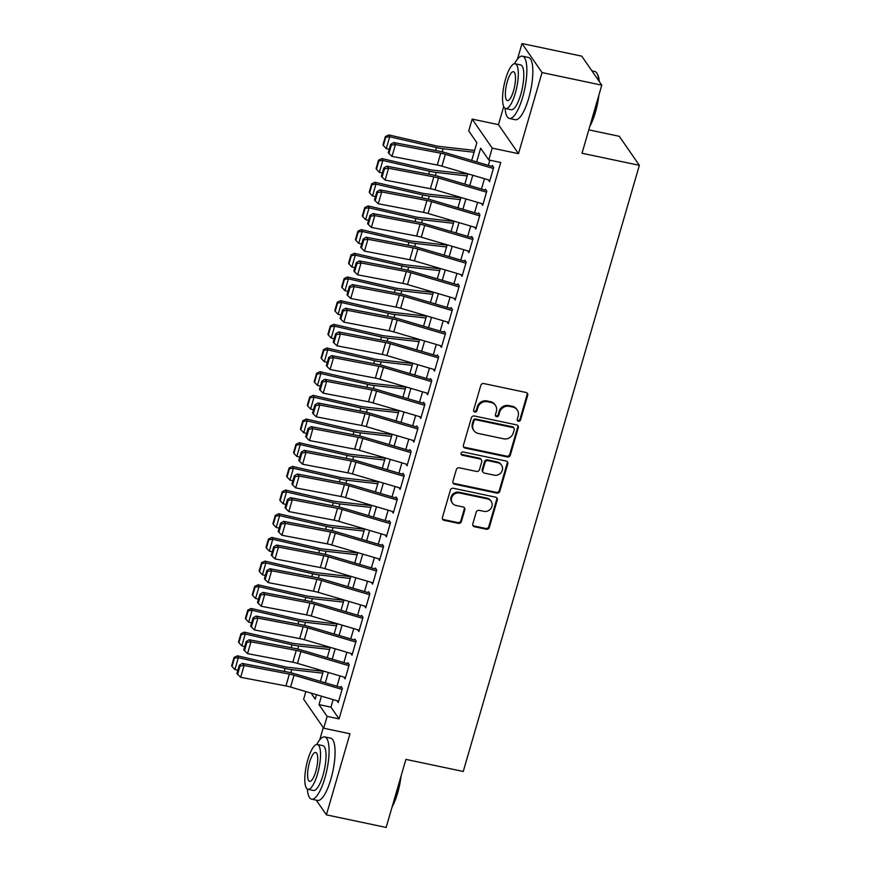 <?xml version="1.0" encoding="UTF-8"?>
<svg xmlns="http://www.w3.org/2000/svg" width="871" height="871" viewBox="0 0 871 871"><rect width="100%" height="100%" fill="white"/><g stroke="black" fill="none" stroke-linecap="round" stroke-linejoin="round"><path stroke-width="1.31" d="M518.419 421.259A1.753 1.622 145.4 0 0 520.531 419.985L527.706 395.292A2.493 2.319 145.4 0 0 526.03 392.473L483.819 383.567A2.493 2.319 145.4 0 0 480.803 385.396L473.628 410.089A1.753 1.622 145.4 0 0 474.793 412.059A1.753 1.622 145.4 0 0 476.905 410.785L477.841 407.584A7.991 7.414 145.4 0 1 487.499 401.727L491.026 402.478A7.991 7.414 145.4 0 1 495.436 405.363A7.991 7.414 145.4 0 1 496.361 411.493L495.436 414.694A1.753 1.622 145.4 0 0 496.601 416.665A1.753 1.622 145.4 0 0 498.724 415.38L499.649 412.19A7.991 7.414 145.4 0 1 509.317 406.332L512.834 407.073A7.991 7.414 145.4 0 1 517.243 409.969A7.991 7.414 145.4 0 1 518.18 416.088L517.243 419.289A1.753 1.622 145.4 0 0 518.419 421.259M517.243 420.192A1.753 1.622 145.4 0 0 519.987 419.201L527.162 394.498A2.493 2.319 145.4 0 0 527.097 393.006M473.617 410.992A1.753 1.622 145.4 0 0 476.372 410.001L477.297 406.801L477.841 407.584M495.436 415.598A1.753 1.622 145.4 0 0 498.179 414.596L499.105 411.406L499.649 412.19M472.79 523.928A2.493 2.319 145.4 0 0 474.455 526.748L486.301 529.241A2.493 2.319 145.4 0 0 489.317 527.412L497.287 499.987A2.493 2.319 145.4 0 0 495.621 497.167L453.399 488.272A2.493 2.319 145.4 0 0 450.383 490.101L442.414 517.516A2.493 2.319 145.4 0 0 444.079 520.335L458.386 523.351A2.493 2.319 145.4 0 0 461.412 521.522L464.82 509.785A2.493 2.319 145.4 0 0 463.154 506.966L456.056 505.474A6.685 6.195 145.4 0 1 452.626 495.828A6.685 6.195 145.4 0 1 459.67 493.04L487.455 498.898A6.685 6.195 145.4 0 1 490.885 508.544A6.685 6.195 145.4 0 1 483.851 511.331L479.213 510.362A2.493 2.319 145.4 0 0 476.197 512.192L472.79 523.928M333.125 699.609L330.947 707.132L339.069 718.902L327.126 716.376L323.685 728.221L303.641 699.195L305.852 691.563M601.785 85.162L542.056 72.565L522.012 43.55L581.741 56.147L601.785 85.162L582.013 153.242L639.358 165.327L463.252 771.466L405.908 759.381L386.136 827.45L326.407 814.853L349.968 733.763L323.685 728.221M503.721 106.523L498.452 124.64L518.495 153.666L542.056 72.565M518.495 153.666L492.213 148.124L488.773 159.959L480.65 148.201L476.666 161.919M339.069 718.902L500.727 162.485L488.773 159.959M507.292 456.959A2.493 2.319 145.4 0 0 510.319 455.13L518.289 427.705A2.493 2.319 145.4 0 0 516.612 424.885L474.401 415.99A2.493 2.319 145.4 0 0 471.385 417.819L463.416 445.244A2.493 2.319 145.4 0 0 465.081 448.064L507.292 456.959L506.759 456.175A2.493 2.319 145.4 0 0 509.775 454.346L517.744 426.921A2.493 2.319 145.4 0 0 517.679 425.429M507.782 463.851L499.823 491.277A2.493 2.319 145.4 0 1 496.797 493.106L454.586 484.2A2.493 2.319 145.4 0 1 452.909 481.38L456.328 469.643A2.493 2.319 145.4 0 1 459.344 467.814L476.47 471.429A2.493 2.319 145.4 0 0 479.486 469.6L481.75 461.804A2.493 2.319 145.4 0 0 480.073 458.995L462.251 455.228A1.753 1.622 145.4 0 1 461.358 452.713A1.753 1.622 145.4 0 1 463.198 451.984L506.116 461.031A2.493 2.319 145.4 0 1 507.782 463.851L507.249 463.067L499.279 490.493L499.823 491.277M316.249 800.155L326.407 814.853M488.326 179.851L489.567 181.658L493.705 167.45L492.344 165.49M481.445 203.531L482.697 205.327L486.824 191.13L485.463 189.17M474.564 227.2L475.816 229.008L479.943 214.799L478.582 212.84M467.694 250.881L468.936 252.688L473.062 238.48L471.712 236.52M460.813 274.561L462.055 276.368L466.181 262.16L464.831 260.2M453.933 298.241L455.174 300.038L459.3 285.84L457.95 283.87M447.052 321.911L448.304 323.718L452.43 309.51L451.069 307.55M440.171 345.591L441.423 347.398L445.549 333.19L444.188 331.23M433.29 369.271L434.542 371.079L438.668 356.87L437.318 354.911M426.42 392.952L427.661 394.748L431.787 380.54L430.437 378.58M419.539 416.621L420.78 418.428L424.906 404.22L423.556 402.26M412.658 440.301L413.899 442.109L418.036 427.901L416.676 425.941M405.777 463.982L407.029 465.778L411.156 451.581L409.795 449.61M398.896 487.651L400.148 489.458L404.275 475.25L402.925 473.291M392.026 511.331L393.267 513.139L397.394 498.931L396.044 496.971M385.145 535.012L386.386 536.819L390.513 522.611L389.163 520.651M378.264 558.692L379.506 560.489L383.632 546.28L382.282 544.321M371.384 582.361L372.636 584.169L376.762 569.961L375.401 568.001M364.503 606.042L365.755 607.849L369.881 593.641L368.52 591.681M357.622 629.722L358.874 631.529L363 617.321L361.65 615.362M350.752 653.402L351.993 655.199L356.119 640.991L354.769 639.031M343.871 677.072L345.112 678.879L349.238 664.671L347.888 662.711M489.84 160.188L488.337 165.359M484.461 178.707L481.467 189.04M477.58 202.388L474.586 212.72M470.71 226.068L467.705 236.389M463.829 249.737L460.824 260.07M456.948 273.418L453.943 283.75M450.067 297.098L447.063 307.43M443.187 320.778L440.193 331.1M436.306 344.448L433.312 354.78M429.436 368.128L426.431 378.46M422.555 391.808L419.55 402.13M415.674 415.489L412.669 425.81M408.793 439.158L405.799 449.49M401.912 462.839L398.918 473.171M395.042 486.519L392.037 496.84M388.161 510.188L385.156 520.52M381.28 533.869L378.275 544.201M374.399 557.549L371.394 567.881M367.518 581.229L364.524 591.551M360.638 604.899L357.643 615.231M353.768 628.579L350.763 638.911M346.887 652.259L343.882 662.581M340.006 675.94L337.001 686.261M341.007 686.392L342.368 688.351L338.231 702.559L336.99 700.752M639.358 165.327L619.303 136.312L588.796 129.877M323.272 727.623L319.722 739.849M471.701 160.449L476.862 142.702L468.729 130.944L472.169 119.098L492.213 148.124M498.452 124.64L472.169 119.098M522.012 43.55L517.483 59.13M321.453 696.169L318.993 704.617L327.126 716.376M472.79 175.267L469.785 185.588M465.909 198.936L462.904 209.269M459.028 222.617L456.023 232.949M452.147 246.297L449.153 256.629M445.266 269.977L442.272 280.299M438.396 293.647L435.391 303.979M431.515 317.327L428.51 327.659M424.634 341.007L421.629 351.329M417.753 364.688L414.759 375.009M410.872 388.357L407.878 398.689M403.992 412.037L400.998 422.37M397.122 435.718L394.117 446.039M390.241 459.387L387.236 469.719M383.36 483.067L380.355 493.4M376.479 506.748L373.485 517.08M369.598 530.428L366.604 540.749M362.728 554.098L359.723 564.43M355.847 577.778L352.842 588.11M348.966 601.458L345.961 611.78M342.085 625.138L339.091 635.46M335.204 648.808L332.21 659.14M328.334 672.488L325.329 682.82M311.034 693.087L315.204 699.119L316.489 694.699M320.365 681.351L323.37 671.029M327.246 657.67L330.251 647.349M334.126 634.001L337.121 623.669M341.007 610.321L344.001 599.988M347.877 586.64L350.882 576.319M354.758 562.96L357.763 552.639M361.639 539.291L364.644 528.958M368.52 515.61L371.514 505.278M375.401 491.93L378.395 481.609M382.271 468.26L385.276 457.928M389.152 444.58L392.157 434.248M396.033 420.9L399.038 410.579M402.914 397.22L405.919 386.898M409.795 373.55L412.789 363.218M416.676 349.87L419.67 339.538M423.546 326.19L426.55 315.868M430.426 302.509L433.431 292.188M437.307 278.84L440.312 268.508M444.188 255.159L447.182 244.827M451.069 231.479L454.063 221.158M457.939 207.81L460.944 197.477M464.82 184.129L467.825 173.797M330.947 707.132L318.993 704.617M517.243 409.969L516.71 409.185A7.991 7.414 145.4 0 0 512.29 406.289L512.834 407.073M499.105 411.406A7.991 7.414 145.4 0 1 508.773 405.548L512.29 406.289M495.436 405.363L494.891 404.58A7.991 7.414 145.4 0 0 490.482 401.694L491.026 402.478M477.297 406.801A7.991 7.414 145.4 0 1 486.965 400.943L490.482 401.694M463.481 446.736A2.493 2.319 145.4 0 0 464.537 447.28L506.759 456.175M514.26 429.577A1.753 1.622 145.4 0 0 513.095 427.596L476.034 419.789A1.753 1.622 145.4 0 0 473.922 421.063L472.942 424.438A7.991 7.414 145.4 0 0 473.868 430.557A7.991 7.414 145.4 0 0 478.288 433.453L503.612 438.799A7.991 7.414 145.4 0 0 513.28 432.941L514.26 429.577M514.053 428.227L513.509 427.443A1.753 1.622 145.4 0 0 512.551 426.812L513.095 427.596M473.868 430.557L473.334 429.773A7.991 7.414 145.4 0 1 472.398 423.654L473.378 420.279A1.753 1.622 145.4 0 1 475.49 419.005L512.551 426.812M452.974 482.872A2.493 2.319 145.4 0 0 454.041 483.416L496.252 492.322A2.493 2.319 145.4 0 0 499.279 490.493M481.456 459.899L480.912 459.115A2.493 2.319 145.4 0 0 479.54 458.211L461.706 454.444L462.251 455.228M461.075 454.161A1.753 1.622 145.4 0 0 461.706 454.444M494.227 475.174A6.685 6.195 145.4 0 0 501.533 465.158A6.685 6.195 145.4 0 0 497.842 462.741L488.054 460.672A2.493 2.319 145.4 0 0 485.027 462.501L482.763 470.286A2.493 2.319 145.4 0 0 484.439 473.105L494.227 475.174M501.533 465.158L500.988 464.374A6.685 6.195 145.4 0 0 497.297 461.957L497.842 462.741M483.057 472.202L482.512 471.418A2.493 2.319 145.4 0 1 482.229 469.502L484.483 461.717A2.493 2.319 145.4 0 1 487.51 459.888L497.297 461.957M507.249 463.067A2.493 2.319 145.4 0 0 507.183 461.576M491.146 501.326L490.613 500.542A6.685 6.195 145.4 0 0 486.922 498.114L487.455 498.898M452.365 503.057L451.82 502.273A6.685 6.195 145.4 0 1 459.126 492.257L486.922 498.114M442.479 519.007A2.493 2.319 145.4 0 0 443.546 519.552L457.852 522.567A2.493 2.319 145.4 0 0 460.868 520.738L464.276 509.002A2.493 2.319 145.4 0 0 464.21 507.51M472.844 525.42A2.493 2.319 145.4 0 0 473.911 525.964L485.757 528.457A2.493 2.319 145.4 0 0 488.773 526.628L496.742 499.203A2.493 2.319 145.4 0 0 496.677 497.711M474.619 150.422L439.964 146.491A12.727 3.146 -163.8 0 1 435.554 145.718L388.782 134.918L389.696 136.78L436.48 147.58A19.086 4.714 16.2 0 0 443.078 148.745L474.085 152.251M385.755 137.27L385.385 136.529L382.979 144.815L383.349 145.555L385.755 137.27L389.696 136.78L386.256 148.614L389.195 149.3M386.256 148.614L383.349 145.555M385.385 136.529L388.782 134.918M489.959 180.33L441.924 166.154A12.727 3.146 16.2 0 0 437.275 165.022L392.004 156.41L395.445 144.575L391.351 145.152L390.644 144.336L388.226 152.621L388.945 153.438L391.351 145.152M493.4 168.495L445.364 154.319A12.727 3.146 16.2 0 0 440.715 153.187L395.445 144.575L393.67 142.528L438.93 151.14A19.086 4.714 -163.8 0 1 445.908 152.839L492.061 166.459M393.67 142.528L390.644 144.336M388.945 153.438L392.004 156.41M598.845 80.894A31.813 8.95 -78.1 0 0 596.918 73.327L597.43 74.187A31.04 8.732 101.9 0 1 599.302 81.558M598.889 95.135A31.04 8.732 101.9 0 1 595.405 112.261A31.04 8.732 101.9 0 1 589.819 126.36M590.429 124.259A31.813 8.95 -78.1 0 0 594.849 112.348A31.813 8.95 -78.1 0 0 597.92 98.477M596.918 73.327A31.813 8.95 -78.1 0 0 594.643 71.422L591.899 70.845M505.115 108.342A31.813 8.95 -78.1 0 0 509.361 118.456A31.813 8.95 -78.1 0 0 522.698 97.127A31.813 8.95 -78.1 0 0 522.491 56.201A31.813 8.95 -78.1 0 0 514.521 63.735M509.361 118.456L515.338 119.708A31.813 8.95 -78.1 0 0 528.675 98.39A31.813 8.95 -78.1 0 0 528.457 57.464L522.491 56.201M515.153 63.757L520.651 64.922A22.896 6.445 101.9 0 1 520.804 94.384A22.896 6.445 101.9 0 1 511.201 109.735L505.703 108.581A22.896 6.445 -78.1 0 0 515.305 93.23A22.896 6.445 -78.1 0 0 515.153 63.757A22.896 6.445 -78.1 0 0 505.55 79.109A22.896 6.445 -78.1 0 0 505.703 108.581M507.292 81.624A14.763 4.148 -78.1 0 0 507.379 100.611A14.763 4.148 -78.1 0 0 513.574 90.715A14.763 4.148 -78.1 0 0 513.476 71.727A14.763 4.148 -78.1 0 0 507.292 81.624M401.128 775.854A31.04 8.732 101.9 0 1 397.633 792.991A31.04 8.732 101.9 0 1 392.048 807.09M392.658 804.989A31.813 8.95 -78.1 0 0 397.089 793.067A31.813 8.95 -78.1 0 0 400.148 779.197M307.343 789.061A31.813 8.95 -78.1 0 0 311.589 799.175A31.813 8.95 -78.1 0 0 324.927 777.857A31.813 8.95 -78.1 0 0 324.72 736.931A31.813 8.95 -78.1 0 0 316.75 744.465M311.589 799.175L317.567 800.438A31.813 8.95 -78.1 0 0 330.904 779.12A31.813 8.95 -78.1 0 0 330.697 738.183L324.72 736.931M317.382 744.487L322.88 745.641A22.896 6.445 101.9 0 1 323.032 775.114A22.896 6.445 101.9 0 1 313.429 790.465L307.931 789.3A22.896 6.445 -78.1 0 0 317.534 773.949A22.896 6.445 -78.1 0 0 317.382 744.487A22.896 6.445 -78.1 0 0 307.79 759.839A22.896 6.445 -78.1 0 0 307.931 789.3M309.521 762.343A14.763 4.148 -78.1 0 0 309.619 781.331A14.763 4.148 -78.1 0 0 315.803 771.445A14.763 4.148 -78.1 0 0 315.705 752.457A14.763 4.148 -78.1 0 0 309.521 762.343M467.738 174.091L433.083 170.172A12.727 3.146 -163.8 0 1 428.674 169.388L381.901 158.598L382.815 160.46L429.599 171.26A19.086 4.714 16.2 0 0 436.197 172.414L467.204 175.931M378.874 160.95L378.515 160.199L376.109 168.484L376.468 169.235L378.874 160.95L382.815 160.46L379.375 172.295L382.315 172.97M379.375 172.295L376.468 169.235M378.515 160.199L381.901 158.598M460.857 197.771L426.202 193.841A12.727 3.146 -163.8 0 1 421.793 193.068L375.02 182.268L375.945 184.14L422.718 194.93A19.086 4.714 16.2 0 0 429.327 196.095L460.324 199.611M372.004 184.619L371.634 183.879L369.228 192.164L369.587 192.916L372.004 184.619L375.945 184.14L372.505 195.975L375.445 196.65M372.505 195.975L369.587 192.916M371.634 183.879L375.02 182.268M453.976 221.452L419.321 217.521A12.727 3.146 -163.8 0 1 414.923 216.748L368.139 205.948L369.064 207.81L415.837 218.61A19.086 4.714 16.2 0 0 422.446 219.775L453.443 223.292M365.123 208.3L364.753 207.559L362.347 215.845L362.717 216.585L365.123 208.3L369.064 207.81L365.624 219.655L368.564 220.33M365.624 219.655L362.717 216.585M364.753 207.559L368.139 205.948M447.106 245.132L412.44 241.202A12.727 3.146 -163.8 0 1 408.042 240.418L361.258 229.628L362.184 231.49L408.956 242.29A19.086 4.714 16.2 0 0 415.565 243.455L446.573 246.961M358.242 231.98L357.872 231.229L355.466 239.525L355.836 240.265L358.242 231.98L362.184 231.49L358.743 243.325L361.683 244.011M358.743 243.325L355.836 240.265M357.872 231.229L361.258 229.628M483.078 204.01L435.054 189.834A12.727 3.146 16.2 0 0 430.394 188.702L385.134 180.09L388.575 168.245L384.47 168.832L383.763 168.016L381.356 176.301L382.064 177.118L384.47 168.832M486.519 192.175L438.483 178A12.727 3.146 16.2 0 0 433.834 176.867L388.575 168.245L386.789 166.198L432.06 174.821A19.086 4.714 -163.8 0 1 439.028 176.519L485.18 190.139M386.789 166.198L383.763 168.016M382.064 177.118L385.134 180.09M476.197 227.69L428.173 213.515A12.727 3.146 16.2 0 0 423.524 212.382L378.254 203.77L381.694 191.925L377.589 192.513L376.882 191.685L374.476 199.982L375.183 200.798L377.589 192.513M479.638 215.845L431.613 201.669A12.727 3.146 16.2 0 0 426.953 200.537L381.694 191.925L379.908 189.878L425.179 198.49A19.086 4.714 -163.8 0 1 432.158 200.188L478.31 213.82M379.908 189.878L376.882 191.685M375.183 200.798L378.254 203.77M469.317 251.36L421.292 237.184A12.727 3.146 16.2 0 0 416.643 236.052L371.373 227.44L374.813 215.605L370.719 216.182L370.001 215.366L367.595 223.651L368.302 224.478L370.719 216.182M472.757 239.525L424.732 225.349A12.727 3.146 16.2 0 0 420.083 224.217L374.813 215.605L373.028 213.558L418.298 222.17A19.086 4.714 -163.8 0 1 425.277 223.869L471.429 237.489M373.028 213.558L370.001 215.366M368.302 224.478L371.373 227.44M462.436 275.04L414.411 260.865A12.727 3.146 16.2 0 0 409.762 259.732L364.492 251.12L367.932 239.285L363.838 239.863L363.12 239.046L360.714 247.331L361.432 248.148L363.838 239.863M465.876 263.205L417.851 249.03A12.727 3.146 16.2 0 0 413.202 247.897L367.932 239.285L366.147 237.239L411.417 245.851A19.086 4.714 -163.8 0 1 418.396 247.549L464.548 261.169M366.147 237.239L363.12 239.046M361.432 248.148L364.492 251.12M440.225 268.801L405.559 264.871A12.727 3.146 -163.8 0 1 401.161 264.098L354.388 253.298L355.303 255.17L402.086 265.96A19.086 4.714 16.2 0 0 408.684 267.125L439.692 270.641M351.361 255.66L350.991 254.909L348.585 263.194L348.955 263.946L351.361 255.66L355.303 255.17L351.862 267.005L354.802 267.68M351.862 267.005L348.955 263.946M350.991 254.909L354.388 253.298M455.566 298.72L407.53 284.545A12.727 3.146 16.2 0 0 402.881 283.413L357.611 274.801L361.051 262.955L356.958 263.543L356.239 262.726L353.833 271.012L354.551 271.828L356.958 263.543M459.006 286.875L410.97 272.71A12.727 3.146 16.2 0 0 406.322 271.567L361.051 262.955L359.277 260.908L404.536 269.52A19.086 4.714 -163.8 0 1 411.515 271.229L457.667 284.85M359.277 260.908L356.239 262.726M354.551 271.828L357.611 274.801M433.344 292.482L398.689 288.551A12.727 3.146 -163.8 0 1 394.28 287.778L347.507 276.978L348.422 278.84L395.205 289.64A19.086 4.714 16.2 0 0 401.803 290.805L432.811 294.322M344.481 279.33L344.121 278.589L341.704 286.875L342.074 287.626L344.481 279.33L348.422 278.84L344.981 290.685L347.921 291.36M344.981 290.685L342.074 287.626M344.121 278.589L347.507 276.978M448.685 322.401L400.649 308.225A12.727 3.146 16.2 0 0 396 307.093L350.741 298.47L354.17 286.635L350.077 287.223L349.369 286.396L346.963 294.692L347.671 295.509L350.077 287.223M452.125 310.555L404.09 296.38A12.727 3.146 16.2 0 0 399.441 295.247L354.17 286.635L352.396 284.588L397.666 293.2A19.086 4.714 -163.8 0 1 404.634 294.899L450.786 308.519M352.396 284.588L349.369 286.396M347.671 295.509L350.741 298.47M426.463 316.162L391.808 312.232A12.727 3.146 -163.8 0 1 387.399 311.459L340.626 300.658L341.541 302.52L388.324 313.32A19.086 4.714 16.2 0 0 394.933 314.485L425.93 318.002M337.61 303.01L337.24 302.27L334.834 310.555L335.193 311.295L337.61 303.01L341.541 302.52L338.111 314.366L341.04 315.041M338.111 314.366L335.193 311.295M337.24 302.27L340.626 300.658M441.804 346.07L393.779 331.895A12.727 3.146 16.2 0 0 389.13 330.762L343.86 322.15L347.3 310.316L343.196 310.893L342.488 310.076L340.082 318.361L340.79 319.178L343.196 310.893M445.244 334.235L397.22 320.06A12.727 3.146 16.2 0 0 392.56 318.928L347.3 310.316L345.515 308.269L390.785 316.881A19.086 4.714 -163.8 0 1 397.753 318.579L443.905 332.199M345.515 308.269L342.488 310.076M340.79 319.178L343.86 322.15M419.582 339.832L384.928 335.912A12.727 3.146 -163.8 0 1 380.529 335.128L333.745 324.339L334.671 326.2L381.444 337.001A19.086 4.714 16.2 0 0 388.052 338.166L419.049 341.672M330.73 326.69L330.359 325.939L327.953 334.224L328.323 334.976L330.73 326.69L334.671 326.2L331.23 338.035L334.17 338.721M331.23 338.035L328.323 334.976M330.359 325.939L333.745 324.339M434.923 369.75L386.898 355.575A12.727 3.146 16.2 0 0 382.249 354.443L336.979 345.831L340.419 333.996L336.315 334.573L335.607 333.756L333.201 342.042L333.909 342.858L336.315 334.573M438.363 357.916L390.339 343.74A12.727 3.146 16.2 0 0 385.69 342.608L340.419 333.996L338.634 331.949L383.904 340.561A19.086 4.714 -163.8 0 1 390.883 342.259L437.035 355.88M338.634 331.949L335.607 333.756M333.909 342.858L336.979 345.831M412.702 363.512L378.047 359.581A12.727 3.146 -163.8 0 1 373.648 358.808L326.865 348.008L327.79 349.881L374.563 360.67A19.086 4.714 16.2 0 0 381.171 361.835L412.168 365.352M323.849 350.371L323.479 349.619L321.072 357.905L321.443 358.656L323.849 350.371L327.79 349.881L324.35 361.715L327.289 362.39M324.35 361.715L321.443 358.656M323.479 349.619L326.865 348.008M428.042 393.431L380.017 379.255A12.727 3.146 16.2 0 0 375.368 378.123L330.098 369.511L333.539 357.665L329.445 358.253L328.726 357.437L326.32 365.722L327.039 366.539L329.445 358.253M431.483 381.585L383.458 367.41A12.727 3.146 16.2 0 0 378.809 366.277L333.539 357.665L331.753 355.618L377.023 364.23A19.086 4.714 -163.8 0 1 384.002 365.94L430.154 379.56M331.753 355.618L328.726 357.437M327.039 366.539L330.098 369.511M405.832 387.192L371.166 383.262A12.727 3.146 -163.8 0 1 366.767 382.489L319.995 371.688L320.909 373.55L367.682 384.351A19.086 4.714 16.2 0 0 374.29 385.515L405.298 389.032M316.968 374.04L316.598 373.3L314.191 381.585L314.562 382.325L316.968 374.04L320.909 373.55L317.469 385.396L320.408 386.071M317.469 385.396L314.562 382.325M316.598 373.3L319.995 371.688M421.172 417.1L373.136 402.935A12.727 3.146 16.2 0 0 368.487 401.792L323.217 393.18L326.658 381.346L322.564 381.923L321.845 381.106L319.439 389.391L320.158 390.219L322.564 381.923M424.602 405.265L376.577 391.09A12.727 3.146 16.2 0 0 371.928 389.958L326.658 381.346L324.883 379.299L370.142 387.911A19.086 4.714 -163.8 0 1 377.121 389.609L423.273 403.229M324.883 379.299L321.845 381.106M320.158 390.219L323.217 393.18M398.951 410.872L364.296 406.942A12.727 3.146 -163.8 0 1 359.886 406.169L313.114 395.369L314.028 397.23L360.812 408.031A19.086 4.714 16.2 0 0 367.41 409.196L398.417 412.702M310.087 397.72L309.717 396.969L307.311 405.265L307.681 406.006L310.087 397.72L314.028 397.23L310.588 409.065L313.527 409.751M310.588 409.065L307.681 406.006M309.717 396.969L313.114 395.369M414.291 440.78L366.255 426.605A12.727 3.146 16.2 0 0 361.607 425.473L316.336 416.861L319.777 405.026L315.683 405.603L314.975 404.786L312.558 413.072L313.277 413.888L315.683 405.603M417.732 428.946L369.696 414.77A12.727 3.146 16.2 0 0 365.047 413.638L319.777 405.026L318.002 402.979L363.261 411.591A19.086 4.714 -163.8 0 1 370.24 413.29L416.392 426.91M318.002 402.979L314.975 404.786M313.277 413.888L316.336 416.861M392.07 434.542L357.415 430.622A12.727 3.146 -163.8 0 1 353.005 429.839L306.233 419.038L307.147 420.911L353.931 431.711A19.086 4.714 16.2 0 0 360.529 432.865L391.536 436.382M303.206 421.401L302.847 420.649L300.441 428.935L300.8 429.686L303.206 421.401L307.147 420.911L303.707 432.745L306.646 433.42M303.707 432.745L300.8 429.686M302.847 420.649L306.233 419.038M407.41 464.461L359.385 450.285A12.727 3.146 16.2 0 0 354.726 449.153L309.466 440.541L312.907 428.695L308.802 429.283L308.094 428.467L305.688 436.752L306.396 437.569L308.802 429.283M410.851 452.626L362.815 438.451A12.727 3.146 16.2 0 0 358.166 437.318L312.907 428.695L311.121 426.648L356.391 435.271A19.086 4.714 -163.8 0 1 363.359 436.97L409.512 450.59M311.121 426.648L308.094 428.467M306.396 437.569L309.466 440.541M385.189 458.222L350.534 454.292A12.727 3.146 -163.8 0 1 346.125 453.519L299.352 442.718L300.277 444.58L347.05 455.381A19.086 4.714 16.2 0 0 353.659 456.546L384.655 460.062M296.336 445.07L295.966 444.33L293.56 452.615L293.93 453.366L296.336 445.07L300.277 444.58L296.837 456.426L299.776 457.101M296.837 456.426L293.93 453.366M295.966 444.33L299.352 442.718M400.529 488.141L352.505 473.966A12.727 3.146 16.2 0 0 347.856 472.833L302.585 464.221L306.026 452.376L301.921 452.964L301.214 452.136L298.807 460.432L299.515 461.249L301.921 452.964M403.97 476.295L355.945 462.12A12.727 3.146 16.2 0 0 351.296 460.988L306.026 452.376L304.24 450.329L349.511 458.941A19.086 4.714 -163.8 0 1 356.489 460.639L402.642 474.26M304.24 450.329L301.214 452.136M299.515 461.249L302.585 464.221M378.308 481.903L343.653 477.972A12.727 3.146 -163.8 0 1 339.255 477.199L292.471 466.399L293.396 468.26L340.169 479.061A19.086 4.714 16.2 0 0 346.778 480.226L377.774 483.743M289.455 468.75L289.085 468.01L286.679 476.295L287.049 477.036L289.455 468.75L293.396 468.26L289.956 480.106L292.896 480.781M289.956 480.106L287.049 477.036M289.085 468.01L292.471 466.399M393.648 511.81L345.624 497.635A12.727 3.146 16.2 0 0 340.975 496.503L295.705 487.891L299.145 476.056L295.051 476.633L294.333 475.816L291.927 484.102L292.634 484.929L295.051 476.633M397.089 499.976L349.064 485.8A12.727 3.146 16.2 0 0 344.415 484.668L299.145 476.056L297.359 474.009L342.63 482.621A19.086 4.714 -163.8 0 1 349.609 484.32L395.761 497.94M297.359 474.009L294.333 475.816M292.634 484.929L295.705 487.891M371.438 505.583L336.772 501.652A12.727 3.146 -163.8 0 1 332.374 500.869L285.59 490.079L286.515 491.941L333.288 502.741A19.086 4.714 16.2 0 0 339.897 503.906L370.904 507.412M282.574 492.431L282.204 491.68L279.798 499.976L280.168 500.716L282.574 492.431L286.515 491.941L283.075 503.776L286.015 504.461M283.075 503.776L280.168 500.716M282.204 491.68L285.59 490.079M386.768 535.491L338.743 521.315A12.727 3.146 16.2 0 0 334.094 520.183L288.824 511.571L292.264 499.736L288.17 500.313L287.452 499.497L285.046 507.782L285.764 508.599L288.17 500.313M390.208 523.656L342.183 509.481A12.727 3.146 16.2 0 0 337.534 508.348L292.264 499.736L290.479 497.689L335.749 506.301A19.086 4.714 -163.8 0 1 342.728 508L388.88 521.62M290.479 497.689L287.452 499.497M285.764 508.599L288.824 511.571M364.557 529.252L329.891 525.322A12.727 3.146 -163.8 0 1 325.493 524.549L278.72 513.748L279.635 515.621L326.418 526.411A19.086 4.714 16.2 0 0 333.016 527.576L364.024 531.092M275.693 516.111L275.323 515.36L272.917 523.645L273.287 524.396L275.693 516.111L279.635 515.621L276.194 527.456L279.134 528.131M276.194 527.456L273.287 524.396M275.323 515.36L278.72 513.748M379.898 559.171L331.862 544.996A12.727 3.146 16.2 0 0 327.213 543.863L281.943 535.251L285.383 523.406L281.289 523.994L280.582 523.177L278.165 531.462L278.883 532.279L281.289 523.994M383.338 547.326L335.302 533.161A12.727 3.146 16.2 0 0 330.653 532.018L285.383 523.406L283.608 521.359L328.868 529.971A19.086 4.714 -163.8 0 1 335.847 531.68L381.999 545.3M283.608 521.359L280.582 523.177M278.883 532.279L281.943 535.251M357.676 552.933L323.021 549.002A12.727 3.146 -163.8 0 1 318.612 548.229L271.839 537.429L272.754 539.291L319.537 550.091A19.086 4.714 16.2 0 0 326.135 551.256L357.143 554.773M268.812 539.78L268.453 539.04L266.036 547.326L266.406 548.077L268.812 539.78L272.754 539.291L269.313 551.136L272.253 551.811M269.313 551.136L266.406 548.077M268.453 539.04L271.839 537.429M373.017 582.851L324.981 568.676A12.727 3.146 16.2 0 0 320.332 567.544L275.073 558.921L278.513 547.086L274.409 547.674L273.701 546.846L271.295 555.143L272.002 555.959L274.409 547.674M376.457 571.006L328.421 556.83A12.727 3.146 16.2 0 0 323.772 555.698L278.513 547.086L276.728 545.039L321.998 553.651A19.086 4.714 -163.8 0 1 328.966 555.35L375.118 568.97M276.728 545.039L273.701 546.846M272.002 555.959L275.073 558.921M350.795 576.613L316.14 572.683A12.727 3.146 -163.8 0 1 311.731 571.909L264.958 561.109L265.884 562.971L312.656 573.771A19.086 4.714 16.2 0 0 319.265 574.936L350.262 578.453M261.942 563.461L261.572 562.72L259.166 571.006L259.525 571.746L261.942 563.461L265.884 562.971L262.443 574.806L265.372 575.491M262.443 574.806L259.525 571.746M261.572 562.72L264.958 561.109M366.136 606.521L318.111 592.345A12.727 3.146 16.2 0 0 313.462 591.213L268.192 582.601L271.632 570.766L267.528 571.343L266.82 570.527L264.414 578.812L265.122 579.629L267.528 571.343M369.576 594.686L321.551 580.511A12.727 3.146 16.2 0 0 316.892 579.378L271.632 570.766L269.847 568.719L315.117 577.331A19.086 4.714 -163.8 0 1 322.096 579.03L368.237 592.65M269.847 568.719L266.82 570.527M265.122 579.629L268.192 582.601M343.914 600.282L309.259 596.363A12.727 3.146 -163.8 0 1 304.861 595.579L258.077 584.789L259.003 586.651L305.775 597.452A19.086 4.714 16.2 0 0 312.384 598.617L343.381 602.122M255.061 587.141L254.691 586.39L252.285 594.675L252.655 595.426L255.061 587.141L259.003 586.651L255.562 598.486L258.502 599.172M255.562 598.486L252.655 595.426M254.691 586.39L258.077 584.789M359.255 630.201L311.23 616.026A12.727 3.146 16.2 0 0 306.581 614.893L261.311 606.281L264.751 594.447L260.658 595.024L259.939 594.207L257.533 602.492L258.241 603.309L260.658 595.024M362.695 618.366L314.671 604.191A12.727 3.146 16.2 0 0 310.022 603.059L264.751 594.447L262.966 592.4L308.236 601.012A19.086 4.714 -163.8 0 1 315.215 602.71L361.367 616.33M262.966 592.4L259.939 594.207M258.241 603.309L261.311 606.281M337.044 623.963L302.379 620.032A12.727 3.146 -163.8 0 1 297.98 619.259L251.196 608.459L252.122 610.331L298.895 621.121A19.086 4.714 16.2 0 0 305.503 622.286L336.5 625.803M248.181 610.821L247.81 610.07L245.404 618.356L245.774 619.107L248.181 610.821L252.122 610.331L248.681 622.166L251.621 622.841M248.681 622.166L245.774 619.107M247.81 610.07L251.196 608.459M352.374 653.881L304.349 639.706A12.727 3.146 16.2 0 0 299.7 638.574L254.43 629.962L257.87 618.116L253.777 618.704L253.058 617.887L250.652 626.173L251.371 626.989L253.777 618.704M355.814 642.036L307.79 627.86A12.727 3.146 16.2 0 0 303.141 626.728L257.87 618.116L256.085 616.069L301.355 624.681A19.086 4.714 -163.8 0 1 308.334 626.391L354.486 640.011M256.085 616.069L253.058 617.887M251.371 626.989L254.43 629.962M330.163 647.643L295.498 643.713A12.727 3.146 -163.8 0 1 291.099 642.94L244.326 632.139L245.241 634.001L292.014 644.801A19.086 4.714 16.2 0 0 298.622 645.966L329.63 649.483M241.3 634.491L240.929 633.75L238.523 642.036L238.894 642.776L241.3 634.491L245.241 634.001L241.8 645.847L244.74 646.522M241.8 645.847L238.894 642.776M240.929 633.75L244.326 632.139M345.504 677.551L297.468 663.386A12.727 3.146 16.2 0 0 292.819 662.243L247.549 653.631L250.99 641.796L246.896 642.373L246.177 641.557L243.771 649.842L244.49 650.67L246.896 642.373M348.933 665.716L300.909 651.541A12.727 3.146 16.2 0 0 296.26 650.408L250.99 641.796L249.215 639.75L294.474 648.362A19.086 4.714 -163.8 0 1 301.453 650.06L347.605 663.68M249.215 639.75L246.177 641.557M244.49 650.67L247.549 653.631M323.283 671.323L288.628 667.393A12.727 3.146 -163.8 0 1 284.218 666.62L237.445 655.819L238.36 657.681L285.144 668.482A19.086 4.714 16.2 0 0 291.741 669.647L322.749 673.152M234.419 658.171L234.049 657.42L231.642 665.716L232.013 666.457L234.419 658.171L238.36 657.681L234.92 669.516L237.859 670.202M234.92 669.516L232.013 666.457M234.049 657.42L237.445 655.819M338.623 701.231L290.587 687.056A12.727 3.146 16.2 0 0 285.938 685.923L240.679 677.311L244.109 665.477L240.015 666.054L239.307 665.237L236.89 673.523L237.609 674.339L240.015 666.054M342.063 689.397L294.028 675.221A12.727 3.146 16.2 0 0 289.379 674.089L244.109 665.477L242.334 663.43L287.604 672.042A19.086 4.714 -163.8 0 1 294.572 673.74L340.724 687.361M242.334 663.43L239.307 665.237M237.609 674.339L240.679 677.311M519.987 419.201L520.531 419.985M476.372 410.001L476.905 410.785M498.179 414.596L498.724 415.38M508.773 405.548L509.317 406.332M486.965 400.943L487.499 401.727M527.162 394.498L527.706 395.292M464.537 447.28L465.081 448.064M517.744 426.921L518.289 427.705M509.775 454.346L510.319 455.13M475.49 419.005L476.034 419.789M473.378 420.279L473.922 421.063M472.398 423.654L472.942 424.438M496.252 492.322L496.797 493.106M454.041 483.416L454.586 484.2M479.54 458.211L480.073 458.995M487.51 459.888L488.054 460.672M484.483 461.717L485.027 462.501M482.229 469.502L482.763 470.286M459.126 492.257L459.67 493.04M464.276 509.002L464.82 509.785M460.868 520.738L461.412 521.522M457.852 522.567L458.386 523.351M443.546 519.552L444.079 520.335M496.742 499.203L497.287 499.987M488.773 526.628L489.317 527.412M485.757 528.457L486.301 529.241M473.911 525.964L474.455 526.748M436.48 147.58L435.62 150.509M443.078 148.745L442.185 151.837M441.924 166.154L445.364 154.319M437.275 165.022L440.715 153.187M429.599 171.26L428.75 174.189M436.197 172.414L435.304 175.517M422.718 194.93L421.869 197.859M429.327 196.095L428.423 199.198M415.837 218.61L414.988 221.539M422.446 219.775L421.542 222.867M408.956 242.29L408.107 245.219M415.565 243.455L414.661 246.547M435.054 189.834L438.483 178M430.394 188.702L433.834 176.867M428.173 213.515L431.613 201.669M423.524 212.382L426.953 200.537M421.292 237.184L424.732 225.349M416.643 236.052L420.083 224.217M414.411 260.865L417.851 249.03M409.762 259.732L413.202 247.897M402.086 265.96L401.226 268.899M408.684 267.125L407.791 270.228M407.53 284.545L410.97 272.71M402.881 283.413L406.322 271.567M395.205 289.64L394.356 292.569M401.803 290.805L400.91 293.908M400.649 308.225L404.09 296.38M396 307.093L399.441 295.247M388.324 313.32L387.475 316.249M394.933 314.485L394.03 317.577M393.779 331.895L397.22 320.06M389.13 330.762L392.56 318.928M381.444 337.001L380.594 339.93M388.052 338.166L387.149 341.258M386.898 355.575L390.339 343.74M382.249 354.443L385.69 342.608M374.563 360.67L373.713 363.61M381.171 361.835L380.268 364.938M380.017 379.255L383.458 367.41M375.368 378.123L378.809 366.277M367.682 384.351L366.833 387.279M374.29 385.515L373.387 388.608M373.136 402.935L376.577 391.09M368.487 401.792L371.928 389.958M360.812 408.031L359.952 410.96M367.41 409.196L366.517 412.288M366.255 426.605L369.696 414.77M361.607 425.473L365.047 413.638M353.931 431.711L353.082 434.64M360.529 432.865L359.636 435.968M359.385 450.285L362.815 438.451M354.726 449.153L358.166 437.318M347.05 455.381L346.201 458.309M353.659 456.546L352.755 459.648M352.505 473.966L355.945 462.12M347.856 472.833L351.296 460.988M340.169 479.061L339.32 481.99M346.778 480.226L345.874 483.318M345.624 497.635L349.064 485.8M340.975 496.503L344.415 484.668M333.288 502.741L332.439 505.67M339.897 503.906L338.993 506.998M338.743 521.315L342.183 509.481M334.094 520.183L337.534 508.348M326.418 526.411L325.558 529.35M333.016 527.576L332.123 530.679M331.862 544.996L335.302 533.161M327.213 543.863L330.653 532.018M319.537 550.091L318.688 553.02M326.135 551.256L325.242 554.359M324.981 568.676L328.421 556.83M320.332 567.544L323.772 555.698M312.656 573.771L311.807 576.7M319.265 574.936L318.361 578.028M318.111 592.345L321.551 580.511M313.462 591.213L316.892 579.378M305.775 597.452L304.926 600.38M312.384 598.617L311.48 601.709M311.23 616.026L314.671 604.191M306.581 614.893L310.022 603.059M298.895 621.121L298.045 624.05M305.503 622.286L304.6 625.389M304.349 639.706L307.79 627.86M299.7 638.574L303.141 626.728M292.014 644.801L291.164 647.73M298.622 645.966L297.719 649.058M297.468 663.386L300.909 651.541M292.819 662.243L296.26 650.408M285.144 668.482L284.284 671.41M291.741 669.647L290.849 672.739M290.587 687.056L294.028 675.221M285.938 685.923L289.379 674.089"/></g></svg>
